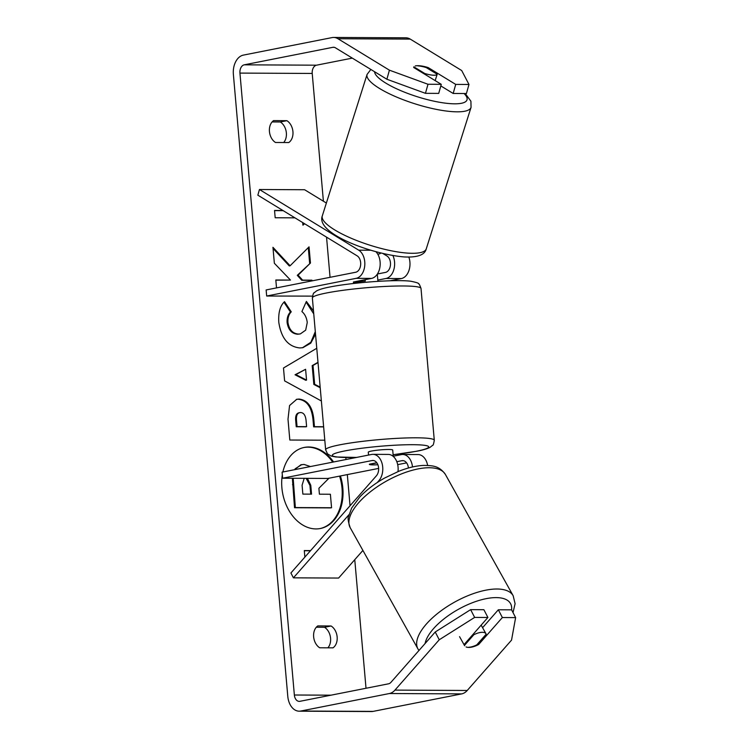 <?xml version="1.0" encoding="UTF-8"?>
<svg xmlns="http://www.w3.org/2000/svg" width="749" height="749" viewBox="0 0 749 749"><rect width="100%" height="100%" fill="white"/><g stroke="black" fill="none" stroke-linecap="round" stroke-linejoin="round"><path stroke-width="1.12" d="M259.444 189.516L358.715 250.166A14.708 9.934 90.3 0 1 364.744 265.652A14.708 9.934 90.3 0 1 356.168 278.338L266.672 296.024L266.138 289.947L355.635 272.262A8.576 5.795 90.3 0 0 360.644 264.865A8.576 5.795 90.3 0 0 357.123 255.83L257.853 195.18L259.444 189.516L304.618 189.74L326.377 203.035M353.434 282.176A12.256 1.226 -5 0 1 353.416 282.12A12.256 1.226 -5 0 1 353.462 281.989L371.532 278.413A14.708 9.934 -89.7 0 0 379.893 267.327A14.708 9.934 -89.7 0 0 375.998 251.804M408.851 257.066A14.708 9.934 90.3 0 1 401.342 278.562L390.107 280.781M383.048 253.602L386.943 255.98A8.576 5.795 90.3 0 1 390.454 265.015A8.576 5.795 90.3 0 1 385.454 272.411L377.402 274.003M312.455 296.127L266.672 296.024M392.925 255.596A14.708 9.934 90.3 0 1 385.988 278.488L377.824 280.098M417.867 65.865A12.256 3.043 -162.4 0 1 426.265 67.588L437.182 74.254A12.256 3.043 -162.4 0 1 433.147 75.2A12.256 3.043 -162.4 0 1 424.749 73.486L413.832 66.82M424.543 74.114L424.749 73.486M437.182 74.254L435.169 80.611M380.604 253.012L380.595 253.068A12.256 3.043 -162.4 0 1 377.693 254.051M319.963 528.597A41.335 30.194 78.8 0 0 342.021 488.282A41.335 30.194 78.8 0 0 339.578 476.121M282.317 474.875A41.335 30.194 78.8 0 0 281.896 487.814A41.335 30.194 78.8 0 0 320.375 528.513A41.335 30.194 78.8 0 0 342.836 488.123A41.335 30.194 78.8 0 0 340.402 475.952M435.235 631.997L470.625 609.639L474.641 617.41L439.251 639.758L435.235 631.997L390.931 682.348A7.35 4.971 90.3 0 1 388.553 683.809L299.918 701.317A7.35 4.971 90.3 0 1 299.244 701.382A7.35 4.971 90.3 0 1 294.357 695.006L239.942 73.093A7.35 4.971 90.3 0 1 244.23 64.826L332.874 47.318A7.35 4.971 90.3 0 1 333.548 47.253A7.35 4.971 90.3 0 1 335.421 47.805L386.877 79.244L389.424 70.181L427.997 84.263L425.451 93.325L386.877 79.244M366.018 688.265L354.764 559.681M350.045 505.762L347.321 474.585M346.001 459.521L345.832 457.545M330.056 277.317L326.545 237.152M323.399 201.219L312.221 73.449A7.35 4.971 90.3 0 1 316.509 65.191L352.302 58.122M312.024 280.884L311.959 280.173L302.615 280.126L298.102 275.173L310.461 263.03L309.047 246.852L290.106 265.773L272.954 247.301L274.359 263.264L290.481 280.07L275.819 279.995L276.512 287.897M318.016 362.6L313.007 365.465L314.655 384.284L320.16 387.121M321.368 400.977L284.611 380.895L283.487 368.002L316.761 348.276M333.567 461.974A41.335 30.194 78.8 0 0 304.356 447.415A41.335 30.194 78.8 0 0 282.879 471.992M331.086 625.986A12.256 8.951 -101.2 0 1 337.144 636.94A12.256 8.951 -101.2 0 1 332.996 647.848L319.701 647.782A12.256 8.951 -101.2 0 1 313.644 636.819A12.256 8.951 -101.2 0 1 317.791 625.911L331.086 625.986L324.514 627.278A12.256 8.951 -101.2 0 1 327.912 647.819M286.876 120.673L273.582 120.608A12.256 8.951 78.8 0 0 269.443 131.515A12.256 8.951 78.8 0 0 275.492 142.479L288.786 142.544A12.256 8.951 78.8 0 0 292.934 131.637A12.256 8.951 78.8 0 0 286.876 120.673L280.313 121.975L272.102 121.937M304.628 223.764L302.924 225.177L302.69 222.575M294.947 217.847L275.183 217.753L274.537 210.46L282.925 210.506M304.871 557.116L304.3 550.571L310.592 550.599M324.804 440.206L289.816 440.028L288 419.206L289.563 405.546L296.763 399.264L299.029 399.067C307.708 400.041 312.661 407.025 313.868 420.03L314.458 426.687L323.624 426.733M315.526 334.185L310.788 343.145L302.877 347.676L299.825 347.948C288.187 346.712 281.184 338.145 278.787 322.248C278.235 312.567 280.145 305.704 284.526 301.669L291.249 311.827C288.777 314.421 287.672 317.951 287.944 322.426C289.123 329.7 292.653 333.577 298.505 334.073L300.34 333.904L305.676 330.159L307.249 322.529C306.687 317.791 304.909 314.131 301.903 311.537L306.388 301.426L313.503 311.022M439.251 639.758L394.957 690.11A17.152 11.591 90.3 0 1 389.405 693.527L300.77 711.035A17.152 11.591 90.3 0 1 299.197 711.185A17.152 11.591 90.3 0 1 287.785 696.298L233.379 74.385A17.152 11.591 90.3 0 1 243.388 55.108L332.022 37.6A17.152 11.591 90.3 0 1 333.595 37.45A17.152 11.591 90.3 0 1 337.968 38.742L389.424 70.181M316.312 627.241L324.514 627.278M283.702 142.516A12.256 8.951 78.8 0 0 280.313 121.975M515.621 617.616L511.604 609.845L498.338 609.78L502.364 617.541L515.621 617.616L511.539 640.123L467.236 690.475A17.152 11.591 90.3 0 1 461.684 693.892L373.049 711.4A17.152 11.591 90.3 0 1 371.476 711.55L299.197 711.185M333.595 37.45L405.874 37.815A17.152 11.591 90.3 0 1 410.246 39.107L461.702 70.537L468.977 84.468L455.72 84.403L428.203 67.597A12.256 3.417 -164.3 0 0 415.255 65.968M425.451 93.325L438.717 93.391L441.264 84.328L427.997 84.263M441.264 84.328L413.748 67.522A12.256 3.417 -164.3 0 1 413.766 67.045M468.977 84.468L466.43 93.531L453.173 93.466L455.72 84.403M453.173 93.466L440.815 85.92M498.338 609.78L482.581 627.69M474.641 617.41L487.908 617.476L483.882 609.705L470.625 609.639M466.093 646.939A12.256 5.533 152.6 0 0 468.818 647.417A12.256 5.533 152.6 0 0 478.677 644.468L502.364 617.541M478.105 643.354L478.677 644.468M487.908 617.476L464.221 644.393A12.256 5.533 152.6 0 0 464.38 645.282M427.922 68.599L428.203 67.597M332.743 462.142A41.335 30.194 78.8 0 0 303.944 447.509M326.573 463.359L327.659 463.144M328.98 478.208L318.896 488.282L319.411 494.19L330.384 494.246L331.564 507.747L330.74 507.906L294.526 507.719L292.382 478.274M294.544 469.689L300.873 464.792L304.038 464.427L310.395 466.552M295.059 468.865L301.697 464.633M294.526 507.719L295.349 507.56L293.187 478.274M295.368 469.52L295.874 468.696M331.564 507.747L295.349 507.56M304.272 223.539L302.877 224.691M283.206 210.675L274.555 210.628M310.451 550.768L304.309 550.74M317.988 362.31L312.183 365.624L313.831 384.443L314.655 384.284M313.831 384.443L320.216 387.729M312.183 365.624L313.007 365.465M305.601 369.285L295.04 374.772L305.723 380.277L306.547 380.108L305.601 369.285L295.864 374.612L306.547 380.108M295.04 374.772L295.864 374.612M296.361 399.357L298.214 399.236C306.893 400.2 311.837 407.184 313.054 420.189L313.634 426.855L314.458 426.687M313.634 426.855L323.643 426.902M299.75 412.699C296.632 412.849 295.275 415.433 295.686 420.451L296.239 426.761L305.789 426.818L306.613 426.649L306.051 420.264C305.47 415.302 303.682 412.727 300.677 412.54L298.898 412.774M300.574 412.54C297.456 412.68 296.098 415.264 296.501 420.292L297.053 426.602L306.613 426.649M296.239 426.761L297.053 426.602M273.057 248.453L289.283 265.932L290.106 265.773M311.2 281.044L311.135 280.332L301.791 280.285L297.278 275.342L310.461 263.03M309.637 263.189L308.279 247.619M297.278 275.342L298.102 275.173M301.791 280.285L302.615 280.126M311.135 280.332L311.959 280.173M275.829 280.154L290.481 280.07M315.301 331.629L310.872 342.246L302.465 347.751M283.983 302.259L290.425 311.996L291.249 311.827M290.425 311.996C287.953 314.58 286.848 318.119 287.12 322.594C288.309 329.86 291.829 333.736 297.69 334.232L300.34 333.904M306.098 302.081L313.756 313.915M304.197 478.33L302.081 485.277L302.858 494.106L311.547 494.153L310.769 485.249L307.399 478.349M310.713 494.153L309.946 485.418L306.154 478.339M362.909 550.431L338.595 578.059L293.421 577.835L348.968 514.694M377.29 482.506L378.882 480.689A14.708 9.934 -89.7 0 0 382.28 464.324A14.708 9.934 -89.7 0 0 372.927 454.334A14.708 9.934 -89.7 0 0 371.579 454.465L282.083 472.151L282.616 478.218L372.113 460.541A8.576 5.795 -89.7 0 1 372.899 460.466A8.576 5.795 -89.7 0 1 378.348 466.29A8.576 5.795 -89.7 0 1 376.373 475.84L290.902 572.985L293.421 577.835M372.927 454.334L388.291 454.418A14.708 9.934 90.3 0 1 398 471.589M427.632 465.419A14.708 9.934 -89.7 0 0 418.101 454.568L402.747 454.484A14.708 9.934 -89.7 0 0 401.398 454.615L393.234 456.225M406.613 462.873L397.691 464.642M378.638 468.406L327.79 478.452L282.616 478.218M376.906 462.891L369.369 464.38A12.256 1.226 175 0 0 377.88 464.745A12.256 1.226 -5 0 1 369.351 464.314A12.256 1.226 -5 0 1 369.407 464.183L376.794 462.723M408.411 468.003A8.576 5.795 -89.7 0 0 402.709 460.616A8.576 5.795 -89.7 0 0 401.923 460.691L396.811 461.702M412.493 466.964A14.708 9.934 -89.7 0 0 402.747 454.484M365.147 279.677L365.269 281.072A12.256 1.226 175 0 0 356.693 282.214A12.256 1.226 175 0 0 353.519 283.328L353.537 283.487M377.945 281.352L377.936 281.193A12.256 1.226 175 0 0 377.917 281.137L377.309 274.162M353.425 282.055L353.528 283.272M393.122 454.952A12.256 1.226 175 0 0 393.131 454.896L392.71 450.037A12.256 1.226 175 0 0 384.846 449.578A12.256 1.226 175 0 0 371.467 451.057A12.256 1.226 175 0 0 368.293 452.171L368.545 455.064M393.253 456.413L393.113 454.83A12.256 1.226 175 0 1 393.131 454.896M468.734 647.267A12.256 5.168 150.8 0 0 476.776 644.861L486.176 634.188A12.256 5.168 150.8 0 0 486.007 633.813A12.256 5.168 150.8 0 0 481.888 632.315A12.256 5.168 150.8 0 0 473.845 634.721L464.446 645.404A12.256 5.168 150.8 0 0 464.614 645.769M464.446 645.404L459.568 636.669M473.415 633.944L473.845 634.721M370.568 250.222L358.715 250.166M371.532 278.413L356.168 278.338M401.342 278.562L385.988 278.488M471.055 107.36L426.275 248.827A54.537 13.548 -162.4 0 1 408.299 253.153A54.537 13.548 -162.4 0 1 350.691 238.042A54.537 13.548 -162.4 0 1 322.295 215.918L367.066 74.451A54.537 13.548 17.6 0 0 395.463 96.574A54.537 13.548 17.6 0 0 453.07 111.685A54.537 13.548 17.6 0 0 471.055 107.36L470.906 101.227L465.232 93.531M464.09 93.522A48.404 12.021 -162.4 0 1 451.038 103.69A48.404 12.021 -162.4 0 1 401.773 91.069A48.404 12.021 -162.4 0 1 374.566 71.717M330.955 695.184L294.357 695.006M312.221 73.449L239.942 73.093M410.246 39.107L337.968 38.742M334.223 47.327L332.874 47.318M316.509 65.191L244.23 64.826M467.236 690.475L394.957 690.11M461.684 693.892L389.405 693.527M373.049 711.4L300.77 711.035M292.513 484.697L293.336 484.537M298.214 399.236L299.029 399.067M313.054 420.189L313.868 420.03M298.111 399.226L298.926 399.067M295.686 420.451L296.501 420.292M287.12 322.594L287.944 322.426M297.69 334.232L298.505 334.073M297.793 334.232L298.608 334.073M309.946 485.418L310.769 485.249M380.118 480.699L378.882 480.689M373.685 460.551L372.113 460.541M403.496 460.701L401.923 460.691M434.289 440.281L421.013 288.44A54.537 5.458 175 0 0 386.044 286.399A54.537 5.458 175 0 0 326.48 292.99A54.537 5.458 175 0 0 312.361 297.943L325.637 449.784A54.537 5.458 -5 0 1 339.765 444.831A54.537 5.458 -5 0 1 399.329 438.231A54.537 5.458 -5 0 1 434.289 440.281C433.671 443.885 433.119 445.571 432.622 445.327L430.02 447.368C427.089 448.848 422.698 450.13 416.847 451.216L393.122 454.737M393.113 454.699A48.404 4.84 175 0 0 416.191 451.282A48.404 4.84 175 0 0 412.933 444.7A48.404 4.84 175 0 0 344.812 450.926A48.404 4.84 175 0 0 356.786 457.386M513.159 595.727L445.402 474.473A54.537 22.985 150.8 0 0 427.07 467.788A54.537 22.985 150.8 0 0 370.989 491.307A54.537 22.985 150.8 0 0 350.186 527.671L417.951 648.934A54.537 22.985 -29.2 0 1 438.745 612.56A54.537 22.985 -29.2 0 1 494.836 589.051A54.537 22.985 -29.2 0 1 513.159 595.727L515.097 603.694L513.028 612.598M511.576 609.845A48.404 20.401 150.8 0 0 494.256 597.646A48.404 20.401 150.8 0 0 450.945 613.852A48.404 20.401 150.8 0 0 425.104 643.503M367.066 74.451L370.83 69.442M322.295 215.918C315.46 233.473 371.317 254.192 404.095 256.926C417.483 257.619 424.88 254.922 426.275 248.827M421.013 288.44C419.777 284.994 418.934 283.431 418.485 283.759C418.972 283.234 416.416 282.392 410.836 281.24C395.294 279.227 351.609 282.607 329.803 287.007C323.952 288.093 319.561 289.376 316.63 290.855L314.028 292.896C313.531 292.653 312.979 294.338 312.361 297.943M325.637 449.784L327.444 453.791L331.086 456.019L335.814 456.984L356.543 457.442M445.402 474.473C438.961 465.419 432.154 465.597 423.513 465.41C415.976 465.794 407.765 467.732 398.889 471.233L384.612 478.04C374.762 483.611 366.495 489.93 359.82 496.99L351.656 508.056L348.575 516.501C347.592 517.821 348.135 521.547 350.186 527.671M481.158 625.143L486.007 633.813M417.951 648.934L418.953 650.497"/></g></svg>
